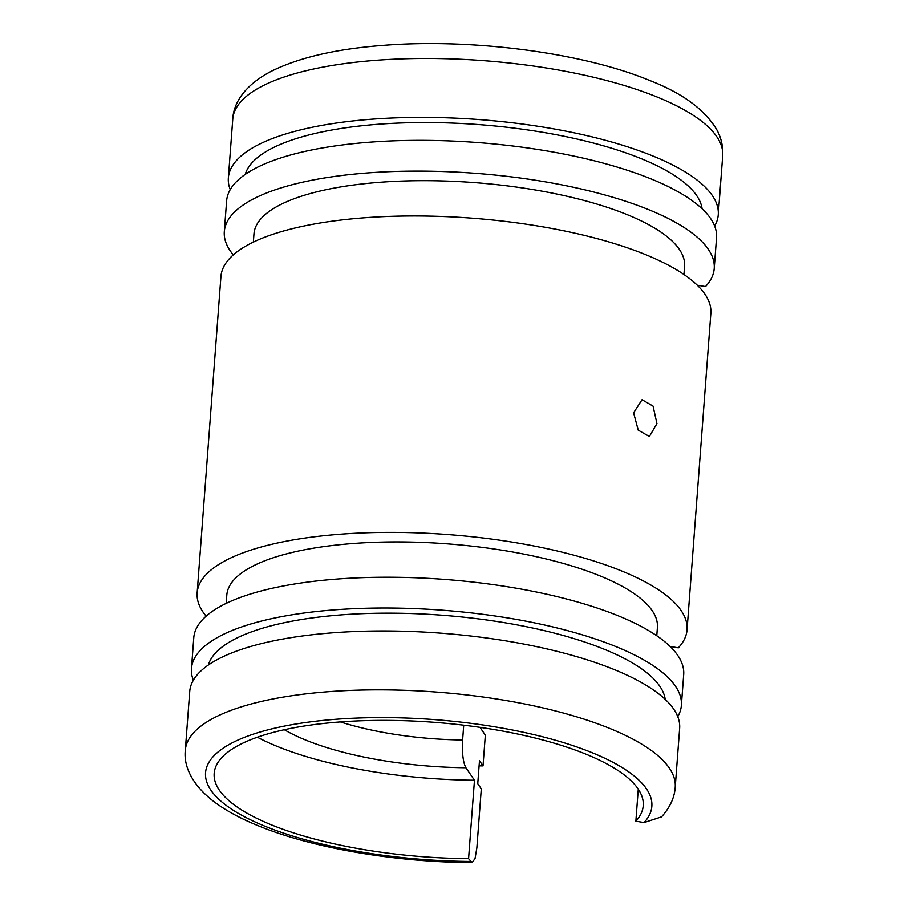 <?xml version="1.0" encoding="UTF-8"?>
<svg xmlns="http://www.w3.org/2000/svg" width="908" height="908" viewBox="0 0 908 908"><rect width="100%" height="100%" fill="white"/><g stroke="black" fill="none" stroke-linecap="round" stroke-linejoin="round"><path stroke-width="1.36" d="M189.738 691.499A245.648 76.998 4.3 0 1 268.246 641.99A245.648 76.998 4.3 0 1 535.448 646.383A245.648 76.998 4.3 0 1 679.649 728.341L675.223 787.236A245.648 76.998 4.3 0 0 610.074 728.568A245.648 76.998 4.3 0 0 263.819 700.885A245.648 76.998 4.3 0 0 185.3 750.394L189.738 691.499M480.003 727.365L485.337 735.128L483.022 765.898L479.481 760.734L477.756 783.695L481.297 788.859L476.87 847.766L475.043 858.525L472.115 862.589L468.573 858.662L474.464 780.244L465.895 767.759C463.057 762.255 461.956 753.004 462.615 740.009L463.727 725.208M468.573 858.662A215.139 67.43 4.3 0 1 214.174 773.4A215.139 67.43 4.3 0 1 282.933 730.043A215.139 67.43 4.3 0 1 516.947 733.88A215.139 67.43 4.3 0 1 643.239 805.657A215.139 67.43 4.3 0 1 635.861 821.207L644.101 822.569L661.535 816.871C669.979 807.496 674.542 797.61 675.223 787.236M638.267 789.177L635.861 821.207M230.235 189.613A245.648 76.998 4.3 0 1 228.351 177.923A245.648 76.998 4.3 0 1 306.859 128.414A245.648 76.998 4.3 0 1 574.06 132.806A245.648 76.998 4.3 0 1 718.262 214.765A245.648 76.998 4.3 0 1 714.653 226.035M208.341 665.019A229.588 71.959 4.3 0 1 280.856 623.467A229.588 71.959 4.3 0 1 523.61 626.157A229.588 71.959 4.3 0 1 665.212 699.376M193.347 680.228A245.648 76.998 4.3 0 1 191.463 668.538L193.779 637.768A245.648 76.998 4.3 0 1 272.286 588.259A245.648 76.998 4.3 0 1 539.488 592.652A245.648 76.998 4.3 0 1 683.69 674.61L681.375 705.38A245.648 76.998 4.3 0 1 677.765 716.65M483.022 765.898A245.648 76.998 4.3 0 1 479.095 765.864M191.463 668.538A245.648 76.998 4.3 0 1 269.971 619.029A245.648 76.998 4.3 0 1 537.173 623.421A245.648 76.998 4.3 0 1 681.375 705.38M226.194 603.377L226.807 595.137A215.9 67.669 4.3 0 1 295.815 551.621A215.9 67.669 4.3 0 1 530.658 555.48A215.9 67.669 4.3 0 1 657.403 627.519L656.779 635.748M206.139 616.146A245.648 76.998 4.3 0 1 197.149 592.913L220.939 276.52A245.648 76.998 4.3 0 1 299.447 227A245.648 76.998 4.3 0 1 566.649 231.392A245.648 76.998 4.3 0 1 710.85 313.351L687.061 629.743A245.648 76.998 4.3 0 1 678.344 647.824L670.104 646.462M197.149 592.913A245.648 76.998 4.3 0 1 275.657 543.404A245.648 76.998 4.3 0 1 542.859 547.796A245.648 76.998 4.3 0 1 687.061 629.743M253.355 242.118L253.968 233.889A215.9 67.669 4.3 0 1 322.976 190.374A215.9 67.669 4.3 0 1 557.818 194.233A215.9 67.669 4.3 0 1 684.564 266.26L683.94 274.5M233.311 254.887A245.648 76.998 4.3 0 1 224.31 231.654L226.625 200.884A245.648 76.998 4.3 0 1 305.133 151.375A245.648 76.998 4.3 0 1 572.335 155.767A245.648 76.998 4.3 0 1 716.537 237.726L714.221 268.496A245.648 76.998 4.3 0 1 705.516 286.565L697.265 285.203M224.31 231.654A245.648 76.998 4.3 0 1 302.818 182.145A245.648 76.998 4.3 0 1 570.02 186.537A245.648 76.998 4.3 0 1 714.221 268.496M245.228 174.404A229.588 71.959 4.3 0 1 317.743 132.852A229.588 71.959 4.3 0 1 560.497 135.542A229.588 71.959 4.3 0 1 702.1 208.761M633.602 412.788L642.047 399.713L653.09 406.137L656.938 423.627L649.368 436.498L638.21 430.12L633.602 412.788M474.464 780.244A215.139 67.43 4.3 0 1 257.361 737.217M470.48 861.442A223.777 70.143 4.3 0 1 264.898 826.201A223.777 70.143 4.3 0 1 277.076 727.649A223.777 70.143 4.3 0 1 592.515 752.857A223.777 70.143 4.3 0 1 644.101 822.569M465.895 767.759A176.334 55.275 4.3 0 1 305.531 740.009A176.334 55.275 4.3 0 1 284.329 729.726M462.615 740.009A154.451 48.419 4.3 0 1 340.375 721.928M657.551 97.19A245.648 76.998 4.3 0 1 722.7 155.87C723.222 146.608 721.304 137.982 716.934 129.98C704.892 109.698 682.51 93.206 649.81 80.528C582.857 52.675 471.581 38.272 383.165 45.4C336.346 48.919 299.129 57.51 271.503 71.176C246.34 84.103 233.504 101.912 232.777 119.027A245.648 76.998 4.3 0 1 311.285 69.519A245.648 76.998 4.3 0 1 657.551 97.19M185.3 750.394C183.416 767.283 193.393 787.088 217.091 803.966C228.43 811.956 242.13 819.22 258.19 825.735C312.5 848.129 395.241 862.169 472.115 862.6M228.351 177.923L232.777 119.027M718.262 214.765L722.7 155.87"/></g></svg>
